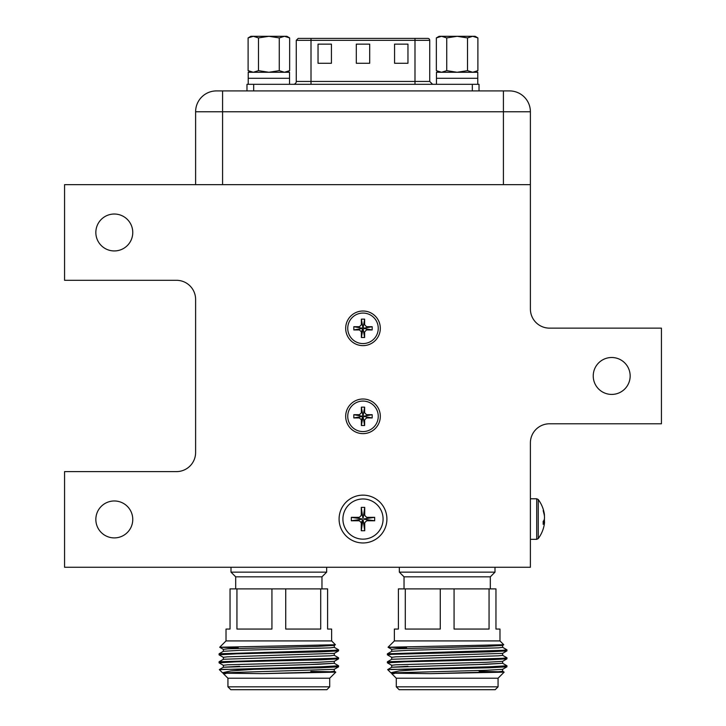 <?xml version="1.0" encoding="UTF-8"?>
<svg xmlns="http://www.w3.org/2000/svg" width="726" height="726" viewBox="0 0 726 726"><rect width="100%" height="100%" fill="white"/><g stroke="black" fill="none" stroke-linecap="round" stroke-linejoin="round"><path stroke-width="1.09" d="M310.61 664.508L334.296 663.292L318.052 664.29L223.399 667.239L239.607 666.287M478.96 664.508L502.646 663.292L486.393 664.29L391.75 667.239L407.948 666.287M331.628 640.922L226.022 640.922L219.706 647.238L335.412 644.742L331.628 640.922L331.628 629.061L327.608 629.061L327.608 588.886L320.71 588.886L320.71 629.061L285.726 629.061L285.726 588.886L230.042 588.886L230.042 629.061L226.022 629.061L226.022 640.922M238.255 647.901L219.706 647.238M334.25 671.223L335.802 672.14L329.713 678.22L227.937 678.22L227.937 686.832L329.713 686.832L326.845 689.7L230.804 689.7L227.937 686.832M310.81 671.35L330.13 671.759M335.802 672.14L262.313 673.637L223.499 673.174M321.963 588.886L321.963 576.834L235.687 576.834L231.004 572.142L326.655 572.142L326.655 567.269M223.399 667.239L219.325 669.608L321.101 666.786L338.606 665.787L334.25 663.246M223.399 673.301L222.455 672.739L230.75 670.933L253.764 669.327L321.101 667.784L338.57 666.822L338.606 665.787M223.399 657.366L219.08 654.87L219.08 653.79L334.06 650.342L338.606 649.843L334.25 647.311M219.043 654.825L236.549 653.827L321.101 651.839L338.57 650.886L338.606 649.843M223.399 665.334L219.08 662.838L219.08 661.758L334.06 658.319L338.606 657.82L334.25 655.279M219.043 662.802L236.549 661.803L321.101 659.807L338.57 658.854L338.606 657.82M223.354 673.637L227.583 672.766L239.607 672.267L334.25 669.318L338.57 666.822M223.354 667.285L223.354 665.288L227.583 664.789L318.052 662.303L334.25 661.35L338.57 658.854M223.354 659.308L223.354 657.32L227.583 656.821L334.25 653.382L338.57 650.886M223.354 651.34L223.354 649.343L227.583 648.844L318.052 646.358L334.25 645.405L335.412 644.742M227.937 678.22L223.363 673.637L225.877 673.637M262.313 673.637L330.076 671.768L334.296 671.269L334.296 669.272M223.399 659.262L219.08 661.758L223.399 659.262L330.076 655.823L334.296 655.324L334.296 653.336M223.399 651.295L219.08 653.79L223.399 651.295L239.607 650.342L330.076 647.855L334.296 647.356L334.296 645.36M285.726 588.886L320.71 588.886M236.939 588.886L236.939 629.061L271.932 629.061L271.932 588.886M222.728 669.327L253.764 669.327M499.978 640.922L394.372 640.922L388.056 647.238L503.753 644.742L499.978 640.922L499.978 629.061L495.958 629.061L495.958 588.886L489.061 588.886L489.061 629.061L454.068 629.061L454.068 588.886L398.392 588.886L398.392 629.061L394.372 629.061L394.372 640.922M406.605 647.901L388.056 647.238M502.601 671.223L504.143 672.14L498.063 678.22L396.287 678.22L396.287 686.832L498.063 686.832L495.196 689.7L399.155 689.7L396.287 686.832M479.16 671.35L498.481 671.759M504.143 672.14L430.654 673.637L391.849 673.174M490.313 588.886L490.313 576.834L404.037 576.834L399.345 572.142L494.996 572.142L494.996 567.269M391.75 667.239L387.675 669.608L489.451 666.786L506.957 665.787L502.601 663.246M391.75 673.301L390.806 672.739L399.1 670.933L422.115 669.327L489.451 667.784L506.92 666.822L506.957 665.787M502.646 645.36L502.646 647.356L498.417 647.855L407.948 650.342L391.75 651.295L387.43 653.79L502.401 650.342L506.957 649.843L502.601 647.311L506.92 649.806M391.75 657.366L387.394 654.825L391.94 654.326L489.451 651.839L506.92 650.886L506.957 649.843M391.75 665.334L387.43 662.838L387.43 661.758L502.41 658.319L506.957 657.82L502.601 655.279L506.92 657.774M387.394 661.803L387.394 662.802L404.899 661.803L489.451 659.807L506.92 658.854L506.957 657.82M396.287 678.22L391.704 673.637L395.924 672.766L486.393 670.27L502.601 669.318L506.92 666.822M391.704 667.285L391.704 665.288L395.924 664.789L486.393 662.303L502.601 661.35L506.92 658.854M391.704 659.308L391.704 657.32L395.924 656.821L502.601 653.382L506.92 650.886M391.704 651.34L391.704 649.343L395.924 648.844L486.393 646.358L502.601 645.405L503.753 644.742M391.704 673.637L394.218 673.637M430.654 673.637L498.417 671.768L502.646 671.269L502.646 669.272M391.75 659.262L387.43 661.758L391.75 659.262L498.417 655.823L502.646 655.324L502.646 653.336M454.068 588.886L489.061 588.886M405.29 588.886L405.29 629.061L440.274 629.061L440.274 588.886M391.078 669.327L422.115 669.327M132.767 232.483A18.459 18.459 0 0 1 114.309 250.942A18.459 18.459 0 0 1 95.841 232.483A18.459 18.459 0 0 1 114.309 214.025A18.459 18.459 0 0 1 132.767 232.483M132.767 519.435A18.459 18.459 0 0 1 114.309 537.902A18.459 18.459 0 0 1 95.841 519.435A18.459 18.459 0 0 1 114.309 500.976A18.459 18.459 0 0 1 132.767 519.435M630.159 375.959A18.459 18.459 0 0 1 611.691 394.418A18.459 18.459 0 0 1 593.233 375.959A18.459 18.459 0 0 1 611.691 357.501A18.459 18.459 0 0 1 630.159 375.959M345.685 328.324A17.315 17.315 0 0 0 363 345.64A17.315 17.315 0 0 0 380.315 328.324A17.315 17.315 0 0 0 363 311.009A17.315 17.315 0 0 0 345.685 328.324M345.685 416.325A17.315 17.315 0 0 0 363 433.64A17.315 17.315 0 0 0 380.315 416.325A17.315 17.315 0 0 0 363 399.01A17.315 17.315 0 0 0 345.685 416.325M339.087 519.054A23.913 23.913 0 0 0 363 542.966A23.913 23.913 0 0 0 386.913 519.054A23.913 23.913 0 0 0 363 495.141A23.913 23.913 0 0 0 339.087 519.054M549.518 328.134A19.13 19.13 0 0 1 530.388 309.004L530.388 184.658L64.569 184.658L64.569 280.309L176.482 280.309A19.13 19.13 0 0 1 195.612 299.439L195.612 452.48A19.13 19.13 0 0 1 176.482 471.61L64.569 471.61L64.569 567.269L530.388 567.269L530.388 442.914A19.13 19.13 0 0 1 549.518 423.784L661.431 423.784L661.431 328.134L549.518 328.134M363 498.971A20.083 20.083 0 0 1 383.083 519.054A20.083 20.083 0 0 1 363 539.146A20.083 20.083 0 0 1 342.917 519.054A20.083 20.083 0 0 1 363 498.971M362.592 519.925L361.276 522.693L361.276 530.724L362.864 520.007M361.276 530.724L364.724 530.724L363.136 520.007M364.724 530.724L364.724 522.693L366.639 520.778L374.67 520.778L363.944 519.199M374.67 520.778L374.67 517.339L363.944 518.918M374.67 517.339L366.639 517.339L364.724 515.424L364.724 507.383L363.136 518.11M364.724 507.383L361.276 507.383L362.864 518.11M361.276 507.383L361.276 515.424L359.361 517.339L351.33 517.339L362.056 518.918M351.33 517.339L351.33 520.778L362.056 519.199M351.33 520.778L359.361 520.778L361.276 522.693M544.291 515.024L543.175 510.569C544.936 516.24 544.936 519.825 543.175 521.322L543.175 524.317L544.545 521.985L544.4 523.718A32.588 32.588 0 0 1 538.256 538.565L536.723 539.336L536.723 498.78L530.388 498.78M544.455 521.967L544.4 519.054M544.455 516.141L544.4 514.389A32.588 32.588 0 0 0 538.256 499.542L538.256 538.565M363 401.07A15.255 15.255 0 0 1 378.255 416.325A15.255 15.255 0 0 1 363 431.58A15.255 15.255 0 0 1 347.745 416.325A15.255 15.255 0 0 1 363 401.07M361.376 425.509L362.837 417.269L363.944 416.497L363.163 415.381L362.056 416.161L362.601 417.196L361.376 419.864L361.376 425.509L364.624 425.509L363.163 417.269M364.624 425.509L364.624 419.864L366.539 417.949L372.184 417.949L363.944 416.497M372.184 417.949L372.184 414.7L363.944 416.161M372.184 414.7L366.539 414.7L364.624 412.785L364.624 407.141L363.163 415.381M364.624 407.141L361.376 407.141L362.837 415.381M361.376 407.141L361.376 412.785L359.461 414.7L353.816 414.7L362.056 416.161M353.816 414.7L353.816 417.949L362.056 416.497M353.816 417.949L359.461 417.949L361.376 419.864M363 313.069A15.255 15.255 0 0 1 378.255 328.324A15.255 15.255 0 0 1 363 343.579A15.255 15.255 0 0 1 347.745 328.324A15.255 15.255 0 0 1 363 313.069M361.376 337.508L362.837 329.268L363.944 328.497L363.163 327.381L362.056 328.161L362.601 329.196L361.376 331.864L361.376 337.508L364.624 337.508L363.163 329.268M364.624 337.508L364.624 331.864L366.539 329.949L372.184 329.949L363.944 328.497M372.184 329.949L372.184 326.7L363.944 328.161M372.184 326.7L366.539 326.7L364.624 324.785L364.624 319.141L363.163 327.381M364.624 319.141L361.376 319.141L362.837 327.381M361.376 319.141L361.376 324.785L359.461 326.7L353.816 326.7L362.056 328.161M353.816 326.7L353.816 329.949L362.056 328.497M353.816 329.949L359.461 329.949L361.376 331.864M222.583 90.913L509.543 90.913A20.854 20.854 0 0 1 530.388 111.768L222.583 111.768L222.583 90.913L216.457 90.913A20.854 20.854 0 0 0 195.612 111.768L195.612 184.658M530.388 111.768L530.388 184.658M289.647 37.906L284.456 36.3L279.265 37.906L268.874 36.3L258.492 37.906L253.301 36.3L248.11 37.906L250.897 36.3L286.861 36.3L289.647 37.906L289.647 70.658L284.456 72.264L289.647 70.658L286.861 72.264M279.265 37.906L279.265 70.658L268.874 72.264L258.492 70.658L253.301 72.264L248.11 70.658L248.11 37.906M284.456 72.264L279.265 70.658M258.492 37.906L258.492 70.658M248.219 84.316L248.219 78.29L289.538 78.29L289.538 72.264L248.219 72.264L248.219 78.29L289.538 78.29L289.538 84.316M407.958 44.141L394.563 44.141L394.563 63.271L407.958 63.271L407.958 44.141M331.437 44.141L318.042 44.141L318.042 63.271L331.437 63.271L331.437 44.141M369.697 44.141L356.303 44.141L356.303 63.271L369.697 63.271L369.697 44.141M427.814 38.405L298.186 38.405L427.814 38.405A1.915 1.915 0 0 1 429.728 40.32L296.272 40.32L296.272 81.448A2.868 2.868 0 0 1 293.404 84.316M429.728 40.32L429.728 81.448L432.596 84.316M311.009 84.316L311.009 81.448L414.991 81.448L414.991 38.405L426.852 38.405M246.976 90.913L246.976 84.316L479.024 84.316L479.024 90.913M477.889 37.906L472.699 36.3L467.508 37.906L457.126 36.3L446.735 37.906L441.544 36.3L436.353 37.906L439.139 36.3L475.103 36.3L477.889 37.906L477.889 70.658L472.699 72.264L477.889 70.658L475.103 72.264M467.508 37.906L467.508 70.658L457.126 72.264L446.735 70.658L441.544 72.264L436.353 70.658L436.353 37.906M472.699 72.264L467.508 70.658M446.735 37.906L446.735 70.658M436.462 84.316L436.462 78.29L477.781 78.29L477.781 72.264L436.462 72.264L436.462 78.29L477.781 78.29L477.781 84.316M222.583 184.658L222.583 111.768L195.612 111.768M503.417 184.658L503.417 90.913M414.991 84.316L414.991 81.448L429.728 81.448M296.272 81.448L311.009 81.448L311.009 38.405M253.673 84.316L253.673 90.913M472.327 90.913L472.327 84.316M387.394 653.827L387.394 654.825L387.394 653.827L391.75 651.295M329.713 678.22L329.713 686.832L326.845 689.7M321.963 576.834L326.655 572.142M223.399 649.389L219.715 647.265M334.296 661.304L334.296 663.292M235.687 576.834L235.687 588.886M231.004 567.269L231.004 572.142M222.455 672.739L219.325 669.608M498.063 678.22L498.063 686.832M490.313 576.834L494.996 572.142M391.75 649.389L388.065 647.265M502.646 661.304L502.646 663.292M404.037 576.834L404.037 588.886M399.345 567.269L399.345 572.142M390.806 672.739L387.675 669.608M536.723 539.336L530.388 539.336M538.256 499.542L536.723 498.78M543.193 521.758L544.545 521.985M250.897 72.264L248.11 70.658M296.272 40.32L298.186 38.405M439.139 72.264L436.353 70.658"/></g></svg>
